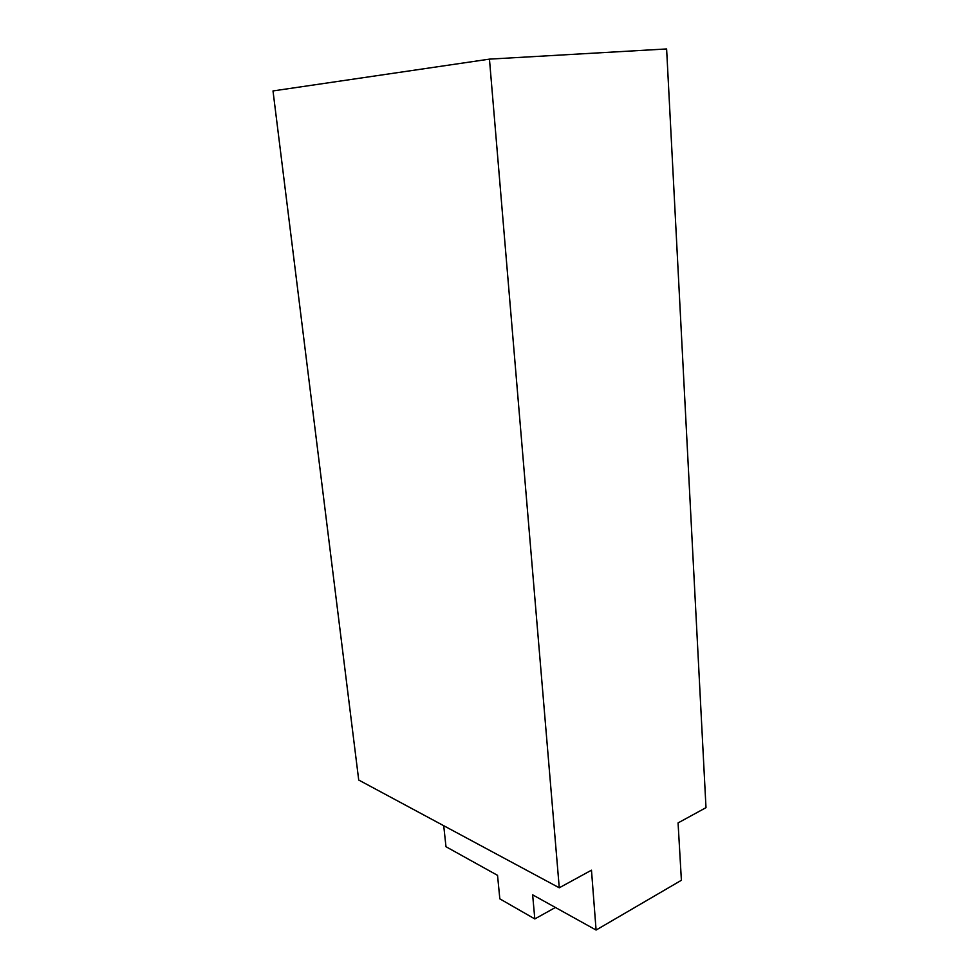 <?xml version="1.0" encoding="UTF-8"?>
<svg xmlns="http://www.w3.org/2000/svg" width="979" height="979" viewBox="0 0 979 979"><rect width="100%" height="100%" fill="white"/><g stroke="black" fill="none" stroke-linecap="round" stroke-linejoin="round"><path stroke-width="1.47" d="M559.266 887.794L358.718 780.03L273.006 90.937L489.451 59.132L559.266 887.794L591.475 870.196L596.089 930.05L532.637 894.83L534.815 918.938L499.828 898.844L497.54 875.348L445.983 846.725L443.72 825.701M555.423 907.472L534.815 918.938M489.451 59.132L666.613 48.95L705.994 807.663L678.068 822.911L681.396 880.28L596.089 930.05"/></g></svg>
